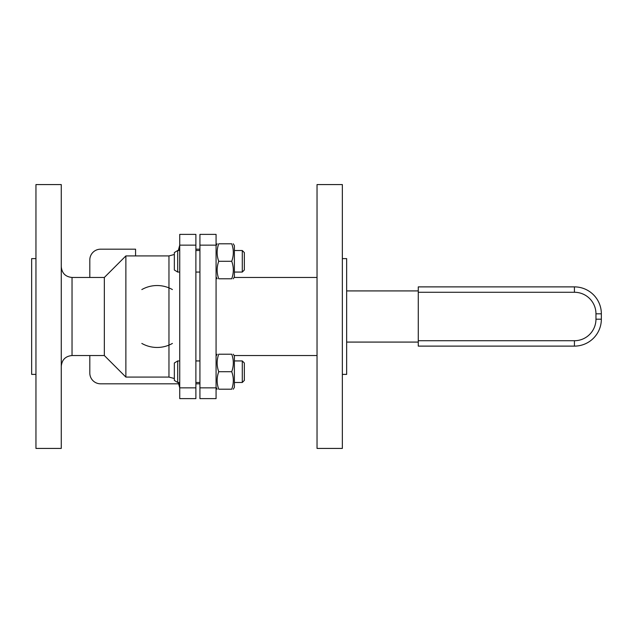 <?xml version="1.0" encoding="UTF-8"?>
<svg xmlns="http://www.w3.org/2000/svg" width="633" height="633" viewBox="0 0 633 633"><rect width="100%" height="100%" fill="white"/><g stroke="black" fill="none" stroke-linecap="round" stroke-linejoin="round"><path stroke-width="0.95" d="M346.655 290.919L418.271 290.919M418.271 342.081L346.655 342.081M244.346 269.99L242.281 272.063L244.346 269.99L244.346 252.591L242.281 250.518L234.384 250.518L242.281 250.518L242.281 272.063L234.384 272.063M174.344 252.583L177.707 250.518L174.344 252.583L174.344 269.998L177.707 272.063L177.707 250.518L179.732 250.518M179.732 272.048L177.707 272.063M177.707 360.937L174.344 363.002L174.344 380.417L177.707 382.482L177.707 360.937L179.732 360.96M179.717 371.713L179.732 372.307M179.732 398.616L179.732 234.384L195.882 234.384L195.882 398.616L179.732 398.616M242.281 371.713L242.281 382.482L244.346 380.409L244.346 363.01L242.281 360.937L242.281 371.713M234.384 245.675L233.292 243.792L234.384 245.675L234.384 276.906L233.292 278.789M231.733 278.789C233.838 278.789 233.838 278.789 231.733 278.789C233.838 278.789 233.838 278.789 231.733 278.789C233.838 272.958 233.838 267.126 231.733 261.287C233.838 255.455 233.838 249.624 231.733 243.792C233.838 243.792 233.838 243.792 231.733 243.792C233.838 243.792 233.838 243.792 231.733 243.792L218.725 243.792C216.621 249.624 216.621 255.455 218.725 261.287C216.621 267.126 216.621 272.958 218.725 278.789C216.621 278.789 216.621 278.789 218.725 278.789C216.621 278.789 216.621 278.789 218.725 278.789L231.733 278.789M218.725 243.792C216.621 243.792 216.621 243.792 218.725 243.792C216.621 243.792 216.621 243.792 218.725 243.792C216.621 243.792 216.621 243.792 218.725 243.792C216.621 243.792 216.621 243.792 218.725 243.792M231.733 261.287L218.725 261.287M216.075 245.153L216.075 234.384L199.925 234.384L199.925 398.616L216.075 398.616L216.075 245.153L199.925 245.153M233.292 354.211L234.384 356.094L234.384 387.325L233.292 389.208M231.733 389.208C233.838 389.208 233.838 389.208 231.733 389.208C233.838 389.208 233.838 389.208 231.733 389.208C233.838 383.376 233.838 377.545 231.733 371.713C233.838 365.874 233.838 360.042 231.733 354.211C233.838 354.211 233.838 354.211 231.733 354.211C233.838 354.211 233.838 354.211 231.733 354.211L218.725 354.211C216.621 360.042 216.621 365.874 218.725 371.713C216.621 377.545 216.621 383.376 218.725 389.208C216.621 389.208 216.621 389.208 218.725 389.208C216.621 389.208 216.621 389.208 218.725 389.208C216.621 389.208 216.621 389.208 218.725 389.208C216.621 389.208 216.621 389.208 218.725 389.208L231.733 389.208C233.838 389.208 233.838 389.208 231.733 389.208C233.838 389.208 233.838 389.208 231.733 389.208M218.725 354.211C216.621 354.211 216.621 354.211 218.725 354.211C216.621 354.211 216.621 354.211 218.725 354.211M231.733 371.713L218.725 371.713M231.733 243.792C233.838 243.792 233.838 243.792 231.733 243.792C233.838 243.792 233.838 243.792 231.733 243.792M418.271 340.728L418.271 346.116L574.424 346.116A26.926 26.926 0 0 0 601.35 319.19L601.35 313.81A26.926 26.926 0 0 0 574.424 286.884L418.271 286.884L418.271 340.728L574.424 340.728L574.424 346.116A26.926 26.926 0 0 0 601.35 319.19L595.962 319.19A21.538 21.538 0 0 1 574.424 340.728M418.271 292.272L574.424 292.272L574.424 286.884A26.926 26.926 0 0 1 601.35 313.81L595.962 313.81L595.962 319.19M342.35 316.5L342.35 184.575L317.038 184.575L317.038 448.425L342.35 448.425L342.35 316.5M342.35 374.388L346.655 374.388L346.655 258.612L342.35 258.612M168.964 377.078L125.88 377.078L125.88 255.922L168.964 255.922L168.964 377.078L174.344 378.518M61.266 266.691C61.907 273.234 65.492 276.827 72.035 277.46L72.035 355.54L104.342 355.54L104.342 277.46L125.88 255.922M61.266 316.5L61.266 448.425L35.954 448.425L35.954 184.575L61.266 184.575L61.266 316.5M35.954 374.388L31.65 374.388L31.65 258.612L35.954 258.612M135.573 255.922L135.573 249.188L100.576 249.188A10.769 10.769 0 0 0 89.807 259.957L89.807 277.46M89.807 355.54L89.807 373.043A10.769 10.769 0 0 0 100.576 383.812L178.941 383.812M195.882 383.812L199.925 383.812M178.941 249.188L178.648 249.845M199.925 249.188L195.882 249.188M172.405 289.574A30.962 30.962 0 0 0 141.824 289.574M141.824 343.426A30.962 30.962 0 0 0 172.405 343.426M574.424 292.272A21.538 21.538 0 0 1 595.962 313.81M216.075 387.847L199.925 387.847M177.707 250.518L178.292 250.518L179.732 245.153L195.882 245.153M178.292 382.482L179.732 387.847L195.882 387.847M195.882 272.063L199.925 272.063M195.882 250.518L199.925 250.518L195.882 250.518M168.964 255.922L174.344 254.482M195.882 382.482L199.925 382.482M195.882 360.937L199.925 360.937M234.384 382.482L242.281 382.482L244.346 380.409M234.384 360.937L242.281 360.937L244.346 363.01M177.707 382.482L179.732 382.482M244.346 252.591L242.281 250.518M216.075 276.906L217.166 278.789M216.075 245.675L217.166 243.792M216.075 387.325L217.166 389.208M216.075 356.094L217.166 354.211M317.038 277.46L234.06 277.46M317.038 355.54L234.06 355.54M72.035 355.54C65.492 356.173 61.907 359.766 61.266 366.309M72.035 277.46L104.342 277.46M104.342 355.54L125.88 377.078"/></g></svg>
